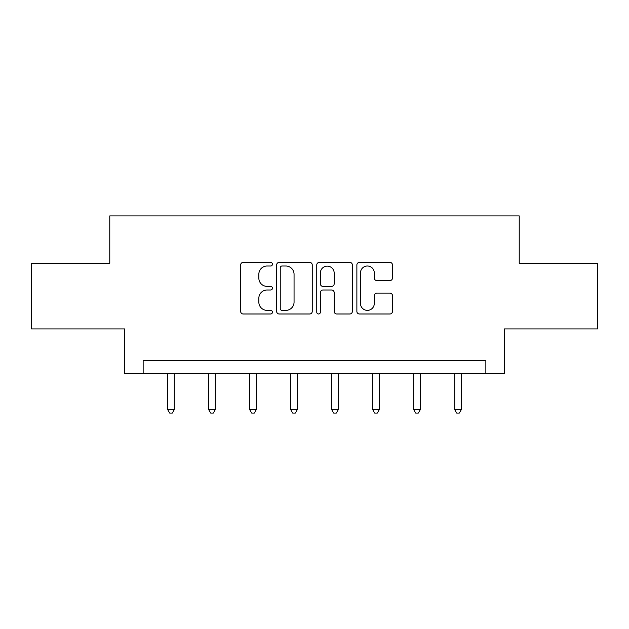 <?xml version="1.0" encoding="UTF-8"?>
<svg xmlns="http://www.w3.org/2000/svg" width="629" height="629" viewBox="0 0 629 629"><rect width="100%" height="100%" fill="white"/><g stroke="black" fill="none" stroke-linecap="round" stroke-linejoin="round"><path stroke-width="0.94" d="M272.451 264.204A1.808 1.808 0 0 0 270.643 262.395L243.234 262.395A2.579 2.579 0 0 0 240.655 264.974L240.655 311.41A2.579 2.579 0 0 0 243.234 313.989L270.643 313.989A1.808 1.808 0 0 0 272.451 312.181A1.808 1.808 0 0 0 270.643 310.38L267.097 310.38A8.256 8.256 0 0 1 258.841 302.124L258.841 298.256A8.256 8.256 0 0 1 267.097 290L270.643 290A1.808 1.808 0 0 0 272.451 288.192A1.808 1.808 0 0 0 270.643 286.384L267.097 286.384A8.256 8.256 0 0 1 258.841 278.128L258.841 274.26A8.256 8.256 0 0 1 267.097 266.004L270.643 266.004A1.808 1.808 0 0 0 272.451 264.204M389.894 280.581A2.579 2.579 0 0 0 392.472 278.002L392.472 264.974A2.579 2.579 0 0 0 389.894 262.395L359.45 262.395A2.579 2.579 0 0 0 356.871 264.974L356.871 311.41A2.579 2.579 0 0 0 359.45 313.989L389.894 313.989A2.579 2.579 0 0 0 392.472 311.41L392.472 295.677A2.579 2.579 0 0 0 389.894 293.09L376.865 293.09A2.579 2.579 0 0 0 374.286 295.677L374.286 303.477A6.903 6.903 0 0 1 367.383 310.38A6.903 6.903 0 0 1 360.48 303.477L360.48 272.907A6.903 6.903 0 0 1 367.383 266.004A6.903 6.903 0 0 1 374.286 272.907L374.286 278.002A2.579 2.579 0 0 0 376.865 280.581L389.894 280.581M485.855 373.61L504.254 373.61L504.254 328.928L597.55 328.928L597.55 263.229L519.232 263.229L519.232 215.92L109.768 215.92L109.768 263.229L31.45 263.229L31.45 328.928L124.746 328.928L124.746 373.61L485.855 373.61L485.855 360.464L143.145 360.464L143.145 373.61M312.243 264.974A2.579 2.579 0 0 0 309.665 262.395L279.221 262.395A2.579 2.579 0 0 0 276.642 264.974L276.642 311.41A2.579 2.579 0 0 0 279.221 313.989L309.665 313.989A2.579 2.579 0 0 0 312.243 311.41L312.243 264.974M319.335 262.395L349.779 262.395A2.579 2.579 0 0 1 352.358 264.974L352.358 311.41A2.579 2.579 0 0 1 349.779 313.989L336.751 313.989A2.579 2.579 0 0 1 334.172 311.41L334.172 292.579A2.579 2.579 0 0 0 331.593 290L322.952 290A2.579 2.579 0 0 0 320.365 292.579L320.365 312.181A1.808 1.808 0 0 1 318.565 313.989A1.808 1.808 0 0 1 316.757 312.181L316.757 264.974A2.579 2.579 0 0 1 319.335 262.395M282.059 266.004A1.808 1.808 0 0 0 280.251 267.812L280.251 308.572A1.808 1.808 0 0 0 282.059 310.38L285.802 310.38A8.256 8.256 0 0 0 294.058 302.124L294.058 274.26A8.256 8.256 0 0 0 285.802 266.004L282.059 266.004M334.172 273.033A6.903 6.903 0 0 0 327.269 266.138A6.903 6.903 0 0 0 320.365 273.033L320.365 283.805A2.579 2.579 0 0 0 322.952 286.384L331.593 286.384A2.579 2.579 0 0 0 334.172 283.805L334.172 273.033M167.715 373.61L167.715 409.668L174.288 409.668L174.288 373.61M174.288 409.668L172.315 413.08L169.688 413.08L167.715 409.668M208.718 373.61L208.718 409.668L215.291 409.668L215.291 373.61M215.291 409.668L213.317 413.08L210.691 413.08L208.718 409.668M249.713 373.61L249.713 409.668L256.286 409.668L256.286 373.61M256.286 409.668L254.313 413.08L251.686 413.08L249.713 409.668M290.716 373.61L290.716 409.668L297.289 409.668L297.289 373.61M297.289 409.668L295.316 413.08L292.689 413.08L290.716 409.668M331.711 373.61L331.711 409.668L338.284 409.668L338.284 373.61M338.284 409.668L336.311 413.08L333.684 413.08L331.711 409.668M372.714 373.61L372.714 409.668L379.287 409.668L379.287 373.61M379.287 409.668L377.314 413.08L374.687 413.08L372.714 409.668M413.709 373.61L413.709 409.668L420.282 409.668L420.282 373.61M420.282 409.668L418.309 413.08L415.683 413.08L413.709 409.668M454.712 373.61L454.712 409.668L461.285 409.668L461.285 373.61M461.285 409.668L459.312 413.08L456.685 413.08L454.712 409.668"/></g></svg>
